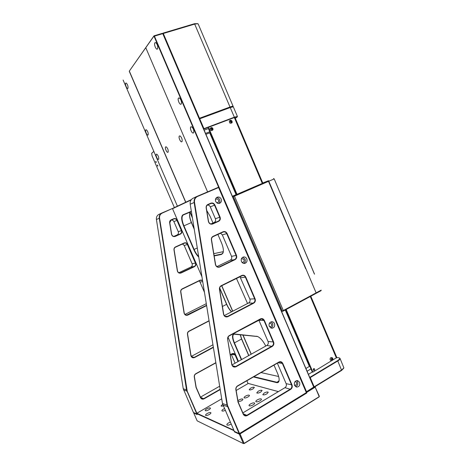 <?xml version="1.0" encoding="UTF-8"?>
<svg xmlns="http://www.w3.org/2000/svg" width="467" height="467" viewBox="0 0 467 467"><rect width="100%" height="100%" fill="white"/><g stroke="black" fill="none" stroke-linecap="round" stroke-linejoin="round"><path stroke-width="0.7" d="M157.513 48.883L157.624 48.708C158.039 46.35 157.426 44.312 155.78 42.608L154.892 42.754C153.614 44.301 156.34 50.675 157.513 48.883M155.908 42.69L154.91 42.766C153.789 44.079 155.844 49.724 157.216 49.099L157.677 48.586M179.486 98.029L178.557 98.023C177.256 99.08 179.48 104.877 180.933 104.211L181.348 103.802C181.716 101.514 181.056 99.564 179.363 97.959L178.54 98.017C177.116 99.202 179.824 105.524 181.143 104.094L181.406 103.651M148.051 134.963L148.173 134.788C148.378 132.844 147.765 131.18 146.34 129.785L145.832 129.826C144.799 130.661 147.111 136.008 148.051 134.963M146.352 129.791L145.85 129.832C144.893 130.585 146.871 135.541 147.922 135.027L148.208 134.706M127.929 88.316L127.993 88.21C128.221 86.226 127.643 84.498 126.242 83.044L125.693 83.144C124.765 84.229 127.094 89.617 127.929 88.316M126.242 83.044L125.711 83.149C124.876 84.095 126.738 88.928 127.748 88.444L128.022 88.14M193.466 132.897L193.723 132.558C194.062 130.299 193.373 128.39 191.663 126.826L190.875 126.849C189.38 127.847 192.071 134.14 193.466 132.897M191.774 126.89L190.898 126.855C189.491 127.771 191.82 133.655 193.309 132.967L193.787 132.394M180.186 136.008L179.445 135.99C178.172 136.808 180.408 142.406 181.756 141.775L182.107 141.425C182.393 139.277 181.721 137.456 180.099 135.961L179.427 135.979C178.073 136.872 180.636 142.844 181.891 141.717L182.159 141.291M158.558 159.323L158.716 159.119C158.897 157.198 158.272 155.552 156.824 154.186L156.352 154.203C155.266 154.904 157.566 160.234 158.558 159.323M156.824 154.186L156.369 154.209C155.336 154.857 157.391 159.883 158.465 159.364L158.716 159.119M167.997 152.23L168.178 151.991C168.4 149.977 167.758 148.261 166.234 146.842L165.686 146.86C164.495 147.636 166.9 153.223 167.997 152.23M166.234 146.842L165.703 146.871C164.582 147.584 166.707 152.837 167.892 152.277L168.178 151.991M129.33 71.089L154.017 35.831L162.358 33.332L162.995 33.805L313.736 386.804L313.631 387.54L306.2 391.941L313.713 387.085L162.773 33.642L154.431 36.14L306.445 391.533L306.019 391.521L154.133 36.455L153.841 36.239L129.33 71.089L185.802 202.205M129.254 71.282L185.673 202.269M190.046 212.421L192.41 217.908M221.644 285.769L232.624 311.261M242.817 334.921L251.135 354.237M123.113 80.026L177.402 206.157M207.587 191.873L145.78 47.722M305.914 368.481L309.37 366.432L285.284 309.989M236.074 194.663L209.706 132.867L205.912 134.315M190.145 212.275L192.316 217.324M221.772 285.705L232.753 311.197M242.98 334.938L251.258 354.167M153.841 36.239L154.017 35.831L154.431 36.14L154.133 36.455M162.995 33.805L162.358 33.332M262.793 183.082L268.554 180.706L268.379 181.091L287.917 226.839M287.981 226.828L305.646 268.677M305.716 268.671L268.578 181.324L234.487 196.163L283.317 310.549L315.902 292.984L315.82 293.515L283.125 311.15L281.496 311.308M236.518 194.465L232.373 196.268M232.42 196.385L268.093 180.904L236.541 194.517M281.438 311.174L282.307 311.185L233.278 196.356L232.537 196.66M234.487 196.163L233.278 196.356L233.36 196M282.599 311.326L282.307 311.185L283.317 310.549M268.723 181.389L268.379 181.091M313.591 368.732L313.392 370.144M307.088 371.23L310.958 368.924M303.223 350.805L302.669 350.729M339.194 357.845L339.976 358.294C340.309 358.954 339.62 359.818 337.91 360.892L310.222 377.587L314.163 386.81L341.745 369.934L343.864 367.821L340.064 358.498M343.613 368.346L341.64 370.395L314.303 387.125L313.719 386.991M313.731 386.898L309.732 377.424L337.641 360.612C339.684 359.286 340.186 358.358 339.153 357.833L336.783 357.459M308.418 374.347L312.283 372.03L285.711 309.755M313.783 386.915L314.163 386.81M309.732 377.424L310.222 377.587M209.776 131.782L205.527 133.404M211.919 138.057L212.333 137.771M237.394 116.406L233.313 106.809L230.383 107.492L199.718 118.799L203.933 128.664L234.481 117.153L237.423 116.476L237.271 116.838M235.327 118.349L237.224 116.96C237.417 116.575 236.5 116.762 234.475 117.503L203.694 129.114L199.362 118.974L199.497 118.606L230.155 107.311L233.226 106.774M236.559 194.552L208.405 128.565L204.149 130.17M203.694 129.114L203.933 128.664M268.554 180.706L262.758 182.994M316.124 292.867L316.258 293.276L321.092 290.672L321.179 290.141L316.124 292.867L268.811 181.225L274.094 178.925L273.604 178.511L274.234 178.989L314.414 274.065M314.53 274.17L274.234 178.989M316.258 293.276L315.855 293.294M313.637 368.697C313.007 369.426 313.088 370.01 313.882 370.448L314.344 370.354C314.98 369.625 314.898 369.041 314.104 368.603L313.637 368.697M313.573 370.319L313.806 368.626M310.8 296.224L336.812 357.524L312.884 372.141L286.166 309.516M237.032 194.348L208.44 127.328M312.884 372.141L312.283 372.03M232.975 106.762C232.951 106.464 232.011 106.645 230.155 107.311L199.246 118.7L162.907 33.741M233.097 106.283L198.236 24.086L197.961 23.741L194.955 24.01L163.292 33.49L199.485 118.25L230.155 106.955C232.07 106.266 233.062 106.067 233.132 106.365L232.998 106.686M162.755 33.624L163.135 33.099L194.523 23.712L197.728 23.659M162.942 33.688L163.135 33.099M199.246 118.7L199.485 118.25M332.037 360.553C331.033 360.903 330.385 360.477 330.093 359.281C330.274 357.664 330.998 357.156 332.271 357.763C333.175 358.808 333.094 359.736 332.037 360.553M332.767 359.03C332.37 360.314 331.844 360.396 331.185 359.269C331.588 357.985 332.113 357.909 332.767 359.03M332.422 358.749L331.909 358.493L331.465 358.895L331.535 359.549L332.049 359.806L332.422 358.749L332.095 358.703L332.492 359.409M331.827 358.568L332.095 358.703L331.482 359.07M331.482 359.082L332.165 359.362L331.803 359.683M331.669 359.619L331.488 359.129M212.917 129.82C211.306 131.233 210.337 130.772 210.022 128.425L211.382 127.509C212.52 127.707 213.057 128.39 212.987 129.552L212.917 129.82M212.672 129.271C211.738 130.089 211.177 129.82 210.991 128.46C211.93 127.643 212.491 127.911 212.672 129.271M212.444 128.816L212.036 128.273L211.428 128.326L211.218 128.915L211.627 129.458L212.24 129.406L212.444 128.816L212.065 129.423M211.376 128.472L212.036 128.273M211.86 129.441L211.481 129.12L211.814 128.437L212.216 128.98L211.481 129.12L211.294 128.705M231.959 122.821C230.108 123.778 229.256 123.119 229.414 120.848L230.54 120.241C231.749 120.439 232.28 121.151 232.14 122.389L231.959 122.821M231.807 122.144C230.733 122.698 230.243 122.313 230.33 121C231.404 120.451 231.895 120.83 231.807 122.144M231.673 121.665L231.387 121.064L230.78 120.971L230.465 121.478L230.751 122.08L231.358 122.173L231.673 121.665L231.229 122.156M230.663 121.157L231.387 121.064M230.92 122.109L231.142 121.233L231.434 121.829L230.692 121.829L230.575 121.297M222.741 163.427L223.226 163.304M285.506 309.866L296.253 335.703M222.887 163.368L236.214 194.599M285.419 309.919L296.387 335.627M222.998 163.38L236.302 194.558M156.159 161.81L156.206 162.528L155.803 162.084L155.756 161.366L156.159 161.81M157.735 165.458L157.782 166.17L157.373 165.721L157.326 165.009L157.735 165.458M153.812 151.495L151.682 153.304L152.067 155.873L174.389 207.576M151.676 153.316L153.789 151.431M222.689 404.457L222.654 404.48C221.51 405.181 221.014 405.741 221.16 406.167L223.36 406.08M264.164 393.051L262.798 394.679C263.522 395.17 264.888 394.889 266.902 393.839L268.256 392.216C267.527 391.725 266.161 392.006 264.164 393.051M206.735 408.864C205.568 409.577 205.054 410.143 205.194 410.569C205.784 410.995 207.009 410.726 208.86 409.757C210.027 409.045 210.541 408.479 210.395 408.053C209.8 407.633 208.58 407.901 206.735 408.864M258.117 391.299L256.757 392.899C257.451 393.36 258.782 393.086 260.744 392.064L262.098 390.47C261.397 390.009 260.072 390.284 258.117 391.299M238.106 401.894L241.421 400.826C242.536 400.137 243.009 399.583 242.852 399.168C242.186 398.707 240.884 398.981 238.958 399.991L237.843 400.82M250.522 403.932C249.378 404.644 248.893 405.228 249.074 405.677C249.792 406.185 251.17 405.905 253.196 404.842C254.334 404.124 254.819 403.546 254.638 403.103C253.914 402.595 252.542 402.869 250.522 403.932M207.15 413.529C205.953 414.264 205.427 414.859 205.573 415.303C206.186 415.753 207.436 415.484 209.327 414.492C210.524 413.75 211.049 413.161 210.891 412.723C210.278 412.273 209.029 412.542 207.15 413.529M250.545 388.194L249.191 389.735C249.845 390.167 251.123 389.887 253.026 388.906L254.369 387.371C253.709 386.945 252.437 387.219 250.545 388.194M245.496 396.15C244.399 396.822 243.932 397.364 244.083 397.779C244.755 398.234 246.062 397.96 248.006 396.95C249.098 396.273 249.565 395.73 249.401 395.321C248.73 394.866 247.428 395.14 245.496 396.15M224.452 408.596L223.448 409.098C222.274 409.822 221.767 410.411 221.924 410.855C222.409 411.287 223.506 411.118 225.217 410.347M230.324 422.104L228.486 422.939C227.225 423.738 226.688 424.392 226.874 424.906C227.598 425.455 228.993 425.18 231.06 424.077L231.153 424.018M257.276 399.91C256.155 400.604 255.688 401.176 255.858 401.614C256.587 402.122 257.971 401.842 260.002 400.779C261.117 400.079 261.584 399.513 261.403 399.075C260.674 398.573 259.296 398.847 257.276 399.91M193.846 412.653L193.706 412.962L197.144 414.562L196.852 413.254L221.708 398.853M236.156 390.482L248.275 383.46M159.177 214.254L158.704 214.493C156.935 215.631 156.176 217.295 156.416 219.49L183.251 388.766L193.414 412.454L196.852 414.048L186.537 390.003L159.259 218.206C159.013 215.976 159.784 214.289 161.57 213.139L172.358 208.521L162.23 213.098C160.228 214.108 159.346 215.789 159.574 218.142L187.232 391.235L196.852 413.254L233.868 430.259M193.706 412.962L197.15 420.843L243.365 443.557L239.267 434.123L240.032 433.931L239.886 433.528L306.521 392.694L306.784 392.998L240.032 433.931L244.13 443.37L319.218 396.658L315.178 387.184L306.562 392.467L306.784 392.998M234.049 430.673L196.735 413.616M239.343 433.685L239.267 434.123L234.481 431.899L234.008 430.808M234.481 431.899L234.597 431.52M314.974 386.717L319.358 396.296L319.084 396.938L244.223 443.522L243.365 443.557L244.223 443.522M306.562 392.467L306.294 392.163L314.886 386.769M315.318 386.839L315.178 387.184L314.816 386.945M215.713 201.405C216.706 203.209 218.083 203.805 219.852 203.18C221.346 202.246 221.79 200.863 221.183 199.035C220.167 197.202 218.766 196.619 216.98 197.29C215.532 198.236 215.112 199.607 215.713 201.405M218.842 203.449C219.899 202.433 220.155 201.184 219.613 199.689C218.93 198.3 217.867 197.623 216.437 197.664M241.457 261.485C242.192 262.95 243.307 263.586 244.79 263.382C246.774 262.635 247.44 261.135 246.798 258.887C246.039 257.399 244.906 256.768 243.4 257.002C241.462 257.778 240.814 259.273 241.457 261.485M243.762 263.4C245.245 262.419 245.689 261.012 245.082 259.179L242.729 257.264M269.272 326.41L271.806 328.266C274.228 327.822 275.116 326.258 274.479 323.573C273.925 322.399 273.061 321.781 271.887 321.71C269.5 322.189 268.63 323.754 269.272 326.41M270.784 328.021C272.635 327.139 273.242 325.622 272.605 323.468L271.053 321.845M294.531 385.363L296.492 387.085C299.178 386.933 300.223 385.345 299.616 382.31L297.607 380.576C294.951 380.763 293.924 382.356 294.531 385.363M295.477 386.606C297.537 385.812 298.244 384.224 297.602 381.854L296.621 380.587M216.711 202.742L217.733 202.602C218.603 202.053 218.86 201.242 218.503 200.168C217.914 199.094 217.091 198.755 216.046 199.146L215.439 199.683M215.888 201.756L215.556 200.962M241.924 262.273L242.822 262.343C243.984 261.899 244.375 261.018 243.996 259.705L242.011 258.595L241.357 258.916M294.461 385.187L294.735 385.275C296.312 385.187 296.924 384.248 296.568 382.473L295.179 381.428M269.395 326.666L269.984 326.801C271.403 326.538 271.922 325.616 271.549 324.045L269.552 323.024M218.731 187.477L306.329 392.607L218.603 187.53L197.541 196.455C195.241 197.617 194.231 199.584 194.517 202.351L227.452 405.216L239.536 433.528L306.329 392.607L239.53 433.75L239.157 433.627L227.05 405.245L194.132 202.433C193.828 199.812 194.704 197.833 196.759 196.502L218.369 187.308L218.731 187.477L218.369 187.308M212.683 223.991C210.518 224.574 209.076 223.699 208.364 221.358L206.157 207.873C205.994 206.28 206.566 205.147 207.879 204.47L210.839 203.186C212.59 202.649 213.939 203.256 214.89 205.019L220.068 217.085C220.687 218.988 220.202 220.401 218.62 221.329L212.683 223.991L212.456 223.751L218.387 221.095C219.823 220.255 220.266 218.965 219.7 217.237L214.528 205.171C213.664 203.571 212.438 203.017 210.845 203.513L207.745 204.861C206.648 205.503 206.175 206.513 206.326 207.885L208.527 221.364C209.158 223.454 210.442 224.259 212.392 223.781L211.977 223.915M219.735 267.036C217.569 267.69 216.128 266.838 215.41 264.491L211.376 239.804C211.207 238.199 211.779 237.038 213.092 236.331L223.092 231.755C224.82 231.177 226.162 231.766 227.108 233.512L236.465 255.35C237.084 257.247 236.611 258.677 235.053 259.652L219.735 267.036L219.496 266.78L234.813 259.401C236.232 258.514 236.658 257.212 236.098 255.49L226.74 233.658C225.946 232.152 224.79 231.597 223.279 231.982L213.098 236.635C211.901 237.283 211.382 238.333 211.539 239.793L215.567 264.468C216.063 266.313 217.184 267.153 218.935 266.972L218.025 267.007M227.861 316.661C225.695 317.391 224.253 316.573 223.53 314.215L219.461 289.295C219.292 287.672 219.858 286.481 221.171 285.716L241.836 275.46C243.54 274.835 244.86 275.384 245.794 277.118L255.093 298.81C255.712 300.701 255.251 302.155 253.721 303.171L227.861 316.661L227.616 316.381L253.47 302.902C254.865 301.974 255.28 300.655 254.725 298.938L245.426 277.252C244.79 275.974 243.821 275.396 242.513 275.524L221.171 286.002C219.98 286.697 219.461 287.777 219.618 289.254L223.687 314.157C224.055 315.727 224.977 316.568 226.448 316.673L227.616 316.381L225.065 316.282M227.622 339.252C227.447 337.606 228.019 336.38 229.326 335.569L260.458 318.879C262.133 318.202 263.435 318.722 264.363 320.432L273.604 341.984C274.217 343.87 273.767 345.341 272.261 346.409L236.057 366.747C233.897 367.552 232.455 366.776 231.731 364.4L227.622 339.252L231.883 364.313C232.157 365.632 232.893 366.437 234.078 366.735L235.817 366.443L272.01 346.123C273.376 345.154 273.785 343.811 273.224 342.101L263.989 320.555L261.584 318.856L229.32 335.831C228.135 336.567 227.616 337.688 227.773 339.176M243.208 414.147L238.007 402.145L235.858 389.671C235.683 388.013 236.249 386.746 237.557 385.882L278.957 362.013C280.603 361.283 281.887 361.773 282.809 363.466L291.986 384.878C292.599 386.752 292.161 388.246 290.684 389.361L247.271 415.531C245.531 416.354 244.171 415.893 243.208 414.147L244.842 415.437L247.02 415.204L290.421 389.058C291.77 388.048 292.161 386.688 291.606 384.983L282.43 363.577L280.445 361.954L278.927 362.258L237.545 386.121C236.36 386.909 235.847 388.059 236.004 389.566L238.129 401.953L243.325 413.949M193.332 198.107L192.789 198.382C190.764 199.689 189.9 201.633 190.192 204.213L222.467 403.517L234.37 431.409L239.53 433.75M207.412 205.06C208.708 205.019 209.671 205.626 210.296 206.881L215.38 218.749C215.935 220.447 215.503 221.708 214.084 222.537L210.961 223.938M220.547 233.226L222.31 234.889L231.515 256.348C232.07 258.041 231.644 259.325 230.249 260.195L216.927 266.599M239.939 276.686L249.845 299.067C250.394 300.754 249.979 302.05 248.607 302.96L224.3 315.587M258.811 320.018L268.052 341.505C268.601 343.187 268.198 344.5 266.844 345.457L232.035 364.908M277.345 363.168L286.143 383.67C286.685 385.345 286.294 386.682 284.969 387.674L242.869 412.886M306.294 392.835L306.41 392.426M172.364 208.527L191.371 199.59M171.477 234.212L169.644 222.747C169.509 221.393 170.017 220.418 171.161 219.834L173.742 218.719C175.271 218.241 176.444 218.749 177.256 220.243L181.686 230.488C182.212 232.105 181.78 233.313 180.396 234.113L175.218 236.419C173.333 236.932 172.084 236.197 171.477 234.212L171.634 234.206C172.171 235.981 173.286 236.658 174.979 236.238L180.215 233.909C181.47 233.179 181.861 232.081 181.383 230.616L176.958 220.371C176.217 219.011 175.148 218.55 173.765 218.982L171.056 220.161L169.807 222.747L171.634 234.206M194.465 266.657L181.073 272.997C179.188 273.557 177.939 272.839 177.326 270.848L173.981 249.88C173.847 248.514 174.349 247.528 175.493 246.915L184.22 242.963C185.738 242.466 186.899 242.957 187.711 244.439L195.726 262.991C196.251 264.602 195.831 265.828 194.465 266.657L194.272 266.441C195.515 265.688 195.901 264.573 195.422 263.108L187.407 244.562C186.724 243.284 185.726 242.811 184.401 243.155L175.51 247.177C174.471 247.732 174.016 248.631 174.138 249.868L177.483 270.819C177.904 272.389 178.873 273.096 180.396 272.944L194.272 266.441L190.962 267.019L178.849 272.74M206.612 305.599L187.81 315.102C185.924 315.721 184.675 315.027 184.062 313.024L180.688 291.893C180.554 290.515 181.056 289.505 182.2 288.857L200.267 280.095L202.491 280.142M227.803 337.921L227.733 338.563M213.384 347.43L194.599 357.541C192.719 358.212 191.47 357.547 190.857 355.539L187.454 334.238C187.314 332.848 187.816 331.809 188.96 331.126L209.058 320.724M220.208 389.589L204.015 398.853C202.491 399.524 201.312 399.127 200.489 397.645L196.052 387.47L194.272 376.922C194.126 375.521 194.628 374.452 195.772 373.728L215.853 362.672M230.313 354.71L232.093 353.729C233.547 353.122 234.667 353.537 235.461 354.984L238.252 361.435M191.038 200.039L172.539 208.714L201.948 276.803M228.042 337.209L238.456 361.318M246.85 380.757L248.07 383.582M171.155 220.115C172.381 219.945 173.292 220.447 173.893 221.609L178.254 231.708C178.727 233.156 178.341 234.236 177.098 234.954L173.858 236.395M182.521 244.002L184.196 245.449L192.1 263.732C192.567 265.174 192.194 266.272 190.962 267.019M202.555 280.539L200.279 280.334L182.218 289.096C181.178 289.686 180.717 290.608 180.846 291.857L184.22 312.978C184.529 314.309 185.323 315.021 186.602 315.114L206.56 305.295M199.117 280.9L199.981 281.963L204.464 292.33M206.303 303.684L184.961 314.443M209.093 320.934L188.972 331.348C187.932 331.973 187.477 332.918 187.606 334.179L191.003 355.469L192.894 357.529L194.412 357.29L213.331 347.104M212.958 344.786L191.33 356.385M215.882 362.865L195.784 373.939C194.745 374.598 194.29 375.561 194.418 376.84L196.181 387.318L200.612 397.487L201.919 398.76L203.816 398.579L220.155 389.239M237.966 361.592L235.152 355.083L233.424 353.694L230.342 354.902M235.461 354.984L231.288 354.389L235.094 363.198M219.665 386.209L200.46 397.137M278.373 391.626L247.977 383.366M240.295 334.664L241.684 338.954L248.823 355.527M219.677 287.9L226.723 304.239C228.077 307.309 229.706 309.825 231.603 311.793M189.8 212.964C189.293 215.369 189.859 218.55 191.499 222.514L194.155 228.672M274.001 365.101L277.538 373.343C278.997 376.851 279.464 379.508 278.939 381.317C278.542 382.444 277.748 382.864 276.557 382.596L253.441 376.957M241.34 359.707L234.148 343.047C231.906 337.314 231.965 334.29 234.323 333.963L257.521 336.462C260.399 337.804 263.149 341.003 265.776 346.053M236.454 278.414L247.551 303.509M198.755 257.089C196.887 255.332 195.235 252.822 193.793 249.571L183.619 225.987C181.284 220.05 181.056 216.332 182.936 214.832L191.342 211.312M206.753 210.5L210.097 216.279L212.999 223.028M217.896 234.44L221.451 242.717C223.29 247.236 223.804 250.686 222.981 253.079L221.492 254.457L214.172 255.934M247.971 383.354L278.408 391.609M248.701 355.597L241.579 339.077L240.184 334.652M257.737 336.549L233.926 334.168C232.344 335.207 232.525 338.131 234.463 342.947L241.626 359.543M253.914 376.682L276.674 382.204L277.97 382.169L279.12 380.5M278.653 376.495L261.041 372.573M231.504 311.845C229.601 309.925 227.972 307.42 226.612 304.344L219.624 288.139M191.388 211.58L183.262 214.978C181.429 216.437 181.645 220.062 183.922 225.859L194.103 249.442C195.416 252.431 196.94 254.789 198.662 256.517M194.249 229.256L191.371 222.578C189.608 218.27 189.117 214.983 189.894 212.718L190.373 212.006M214.12 255.612L221.878 254.013L223.214 252.332M223.325 251.643L213.804 253.657M341.64 370.395L337.641 360.612M234.475 117.503L194.523 23.712M336.403 358.037L310.286 296.498M262.279 183.368L234.346 117.556M227.884 406.704L222.917 405.052M194.517 202.351L190.192 204.213M222.467 403.517L227.452 405.216M210.296 206.881L214.89 205.019M215.38 218.749L220.068 217.085M214.084 222.537L218.62 221.329M222.31 234.889L227.108 233.512M231.515 256.348L236.465 255.35M230.249 260.195L235.053 259.652M240.698 277.742L245.794 277.118M249.845 299.067L255.093 298.81M248.607 302.96L253.721 303.171M266.844 345.457L272.261 346.409M268.052 341.505L273.604 341.984M232.461 365.702L236.057 366.747M258.963 320.321L264.363 320.432M278.011 362.783L282.809 363.466M286.143 383.67L291.986 384.878M284.969 387.674L290.684 389.361M243.243 413.75L247.271 415.531M210.845 203.513L210.839 203.186M207.885 204.791L207.879 204.47M223.092 232.064L223.092 231.755M213.098 236.635L213.092 236.331M187.232 391.235L183.63 390.068M183.251 388.766L186.87 389.98M159.574 218.142L156.416 219.49M174.617 236.355L175.218 236.419M173.893 221.609L177.256 220.243M178.254 231.708L181.686 230.488M177.098 234.954L180.396 234.113M179.602 272.973L181.073 272.997M184.196 245.449L187.711 244.439M192.1 263.732L195.726 262.991M185.399 314.781L187.81 315.102M199.981 281.963L202.736 281.677M191.499 356.642L194.599 357.541M200.541 397.318L204.015 398.853M241.684 338.954L234.148 343.047M279.044 380.803L276.557 382.596M226.723 304.239L222.432 306.486M191.499 222.514L183.619 225.987M222.374 253.727L221.492 254.457M197.278 247.983L193.793 249.571M256.64 336.24L256.978 336.374M234.638 334.086L234.323 333.963M183.262 214.978L182.936 214.832M262.816 183.134L234.901 117.351M219.49 203.326L219.852 203.18M244.486 263.429L244.79 263.382M192.789 198.382L196.759 196.502M212.041 223.897L212.392 223.781M218.614 267.025L218.935 266.972M158.704 214.493L161.57 213.139M174.676 236.343L174.979 236.238M278.373 381.93L277.97 382.169M278.997 380.955L278.939 381.317M223.068 252.74L222.981 253.079"/></g></svg>
